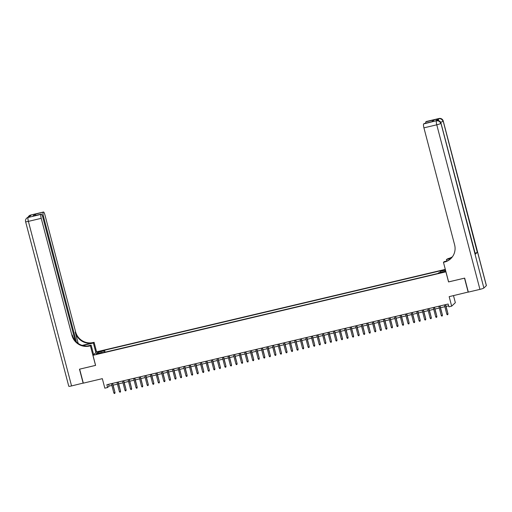 <?xml version="1.0" encoding="UTF-8"?>
<svg xmlns="http://www.w3.org/2000/svg" width="512" height="512" viewBox="0 0 512 512"><rect width="100%" height="100%" fill="white"/><g stroke="black" fill="none" stroke-linecap="round" stroke-linejoin="round"><path stroke-width="0.77" d="M97.651 354.029L99.77 353.248L96.166 354.195L97.651 354.029M445.312 269.376L96.64 351.821L92.96 355.309L445.952 271.814M453.491 295.622L455.341 302.675L451.661 306.163L448.89 306.816L448.154 304.019L106.867 384.717L107.597 387.514L109.088 386.099L111.885 385.44M92.96 355.309L95.603 365.389L79.648 369.158L83.322 383.149L102.33 378.656L104.826 388.173L107.597 387.514M468.314 292.019L449.165 296.646L451.661 306.163M448.595 281.888L464.506 278.157L468.173 292.154M442.95 271.93L439.674 272.973L442.336 272.518L444.39 271.77L442.95 271.93L443.053 272.326M102.598 352.755L102.368 352.314L101.67 352.973L437.971 273.459L438.662 272.8L444.768 271.354L445.619 270.547M102.368 352.314L96.262 353.76L97.773 352.326L103.878 350.88L104.576 350.221L440.87 270.701L440.173 271.366L445.504 270.106M448.55 281.933L445.907 271.859M113.094 385.152L117.434 384.128M118.643 383.84L122.982 382.816M124.192 382.528L128.538 381.504M129.747 381.216L134.086 380.192M135.296 379.904L139.635 378.88M140.845 378.592L145.184 377.568M146.394 377.28L150.733 376.256M151.942 375.968L156.282 374.944M157.491 374.656L161.83 373.632M163.04 373.344L167.379 372.32M168.589 372.032L172.928 371.008M174.138 370.72L178.477 369.696M179.686 369.408L184.032 368.384M185.242 368.096L189.581 367.072M190.79 366.784L195.13 365.76M196.339 365.472L200.678 364.448M201.888 364.16L206.227 363.136M207.437 362.848L211.776 361.824M212.986 361.536L217.325 360.512M218.534 360.224L222.874 359.2M224.083 358.912L228.422 357.882M229.632 357.6L233.971 356.57M235.181 356.288L239.526 355.258M240.736 354.976L245.075 353.946M246.285 353.664L250.624 352.634M251.834 352.352L256.173 351.322M257.382 351.04L261.722 350.01M262.931 349.728L267.27 348.698M268.48 348.416L272.819 347.386M274.029 347.104L278.368 346.074M279.578 345.792L283.917 344.762M285.126 344.48L289.466 343.45M290.675 343.168L295.021 342.138M296.23 341.85L300.57 340.826M301.779 340.538L306.118 339.514M307.328 339.226L311.667 338.202M312.877 337.914L317.216 336.89M318.426 336.602L322.765 335.578M323.974 335.29L328.314 334.266M329.523 333.978L333.862 332.954M335.072 332.666L339.411 331.642M340.621 331.354L344.96 330.33M346.17 330.042L350.515 329.018M351.725 328.73L356.064 327.706M357.274 327.418L361.613 326.394M362.822 326.106L367.162 325.082M368.371 324.794L372.71 323.77M373.92 323.482L378.259 322.458M379.469 322.17L383.808 321.146M385.018 320.858L389.357 319.834M390.566 319.546L394.906 318.522M396.115 318.234L400.454 317.21M401.664 316.922L406.01 315.898M407.219 315.61L411.558 314.586M412.768 314.298L417.107 313.274M418.317 312.986L422.656 311.962M423.866 311.674L428.205 310.65M429.414 310.362L433.754 309.331M434.963 309.05L439.302 308.019M440.512 307.738L444.851 306.707M446.061 306.426L448.627 305.818M108.614 384.301L109.088 386.099M440.25 272.422L440.173 271.366M105.082 352.166L104.576 350.221M103.878 350.88L103.994 352.429M97.773 352.326L98.746 353.171M445.382 304.678L447.981 313.741L447.808 314.65L447.802 313.907L446.803 314.144L444.384 304.909M447.981 313.741L445.587 304.627M447.808 314.65L447.258 314.784L446.803 314.144M437.734 120.518A3.494 0.717 -103.3 0 1 437.888 118.963L435.898 120.851A3.494 0.717 -103.3 0 1 435.974 120.806A3.494 0.717 -103.3 0 1 436.064 120.813M486.349 285.658L443.181 121.101A3.494 0.403 -14.7 0 0 443.232 121.005L486.4 285.562A3.494 0.403 165.3 0 1 486.349 285.658L483.866 288.019A3.494 0.403 165.3 0 1 479.936 289.37L468.339 292.115L464.672 278.118L448.602 281.92L443.462 262.33L444.41 262.106A14.566 14.157 -133.5 0 0 450.765 258.675A14.566 14.157 -133.5 0 0 454.611 244.832L423.923 127.853A3.494 0.717 -103.3 0 1 423.635 123.93L435.898 120.851M443.462 262.33L444.186 261.645L447.277 260.915M451.334 258.106L447.725 258.957A14.566 14.157 -133.5 0 0 452.294 256.96M451.008 258.438L446.419 259.52L448.083 258.618A14.566 14.157 -133.5 0 0 452.442 256.762M431.853 121.754L434.15 119.878L432.256 121.683L423.635 123.93M475.302 254.202L440.941 123.226A3.494 0.403 -14.7 0 0 440.992 123.123L475.354 254.099A3.494 0.403 165.3 0 1 475.302 254.202L477.293 252.314A3.494 0.403 165.3 0 1 475.117 253.197M446.816 261.024L446.419 259.52M425.664 123.213A3.494 0.717 -103.3 0 1 425.824 121.85L434.15 119.878M437.888 118.963L425.824 121.85M444.41 262.106L444.768 261.766A14.566 14.157 -133.5 0 0 450.944 258.502M432.256 121.683L431.872 121.773M83.296 383.059L71.558 385.933L28.384 221.376A3.494 0.403 -14.7 0 1 25.6 221.696A3.494 3.494 0 0 1 26.573 218.278A3.494 3.398 46.5 0 1 28.102 217.453L40.947 214.413A3.494 0.717 76.7 0 0 41.229 218.336L28.384 221.376A3.494 0.717 -103.3 0 1 28.102 217.453L31.168 215.136L30.586 215.098A3.494 0.717 -103.3 0 1 30.662 215.053A3.494 0.717 -103.3 0 1 30.746 215.053M83.155 383.194L79.482 369.197L95.597 365.357M95.872 352.55L93.363 343.002L84.678 345.056A6.554 0.762 -14.7 0 0 82.733 345.555M93.363 343.002L94.086 342.317L93.139 342.541A14.566 14.157 46.5 0 1 75.597 331.834L44.909 214.848A3.494 0.717 76.7 0 0 43.507 212.013A3.494 0.717 76.7 0 0 43.43 212.058L30.586 215.098A3.494 3.398 -133.5 0 0 29.056 215.917A3.494 3.494 0 0 1 30.662 215.053L43.507 212.013M82.176 345.389L92.787 342.88A14.566 14.157 46.5 0 1 75.238 332.173L78.195 343.43M95.546 365.402L90.406 345.811L89.466 346.035A14.566 14.157 46.5 0 1 71.923 335.322L41.229 218.336M90.406 345.811L91.13 345.126L87.181 346.061M33.632 215.936L32.915 216.102L34.816 214.304L43.43 212.058M43.136 212.333A3.494 0.717 76.7 0 0 43.424 216.262L42.586 216.454M76.403 341.965L43.424 216.262M71.558 385.933A3.494 0.403 165.3 0 1 68.768 386.253L25.6 221.696M93.632 354.675L91.13 345.126M96.589 351.866L94.086 342.317M75.174 340.64L42.72 216.928A3.494 0.717 76.7 0 0 41.318 214.093A3.494 0.717 76.7 0 0 41.242 214.138L32.915 216.102M89.466 346.035L89.824 345.696A14.566 14.157 46.5 0 1 72.282 334.982L71.923 335.322M34.816 214.304L36.16 215.315M439.834 305.99L442.432 315.053L442.259 315.962L442.253 315.219L441.254 315.456L438.829 306.221M442.432 315.053L440.038 305.939M442.259 315.962L441.709 316.096L441.254 315.456M434.278 307.302L436.883 316.365L436.71 317.274L436.704 316.531L435.706 316.768L433.28 307.533M436.883 316.365L434.49 307.251M436.71 317.274L436.16 317.408L435.706 316.768M428.73 308.614L431.334 317.677L431.162 318.586L431.155 317.843L430.157 318.08L427.731 308.851M431.334 317.677L428.941 308.563M431.162 318.586L430.605 318.72L430.157 318.08M423.181 309.926L425.786 318.989L425.613 319.898L425.606 319.155L424.608 319.392L422.182 310.163M425.786 318.989L423.392 309.875M425.613 319.898L425.056 320.032L424.608 319.392M417.632 311.238L420.237 320.301L420.064 321.21L420.058 320.467L419.053 320.704L416.634 311.475M420.237 320.301L417.843 311.187M420.064 321.21L419.507 321.344L419.053 320.704M412.083 312.55L414.682 321.613L414.515 322.522L414.502 321.779L413.504 322.016L411.085 312.787M414.682 321.613L412.294 312.499M414.515 322.522L413.958 322.656L413.504 322.016M406.534 313.862L409.133 322.925L408.966 323.834L408.954 323.091L407.955 323.328L405.536 314.099M409.133 322.925L406.746 313.811M408.966 323.834L408.41 323.968L407.955 323.328M400.986 315.174L403.584 324.237L403.418 325.146L403.405 324.403L402.406 324.64L399.987 315.411M403.584 324.237L401.197 315.123M403.418 325.146L402.861 325.28L402.406 324.64M395.437 316.486L398.035 325.549L397.869 326.458L397.856 325.715L396.858 325.952L394.438 316.723M398.035 325.549L395.648 316.435M397.869 326.458L397.312 326.592L396.858 325.952M389.888 317.798L392.486 326.861L392.314 327.77L392.307 327.027L391.309 327.264L388.89 318.035M392.486 326.861L390.093 317.747M392.314 327.77L391.763 327.904L391.309 327.264M384.339 319.11L386.938 328.173L386.765 329.082L386.758 328.339L385.76 328.576L383.334 319.347M386.938 328.173L384.544 319.059M386.765 329.082L386.214 329.216L385.76 328.576M378.784 320.422L381.389 329.485L381.216 330.394L381.21 329.651L380.211 329.888L377.786 320.659M381.389 329.485L378.995 320.371M381.216 330.394L380.666 330.528L380.211 329.888M373.235 321.734L375.84 330.797L375.667 331.706L375.661 330.963L374.662 331.2L372.237 321.971M375.84 330.797L373.446 321.683M375.667 331.706L375.11 331.84L374.662 331.2M367.686 323.046L370.291 332.109L370.118 333.018L370.112 332.275L369.114 332.512L366.688 323.283M370.291 332.109L367.898 322.995M370.118 333.018L369.562 333.152L369.114 332.512M362.138 324.358L364.742 333.421L364.57 334.33L364.563 333.587L363.558 333.824L361.139 324.595M364.742 333.421L362.349 324.307M364.57 334.33L364.013 334.464L363.558 333.824M356.589 325.67L359.187 334.733L359.021 335.648L359.008 334.906L358.01 335.136L355.59 325.907M359.187 334.733L356.8 325.619M359.021 335.648L358.464 335.776L358.01 335.136M351.04 326.982L353.638 336.045L353.472 336.96L353.459 336.218L352.461 336.448L350.042 327.219M353.638 336.045L351.251 326.931M353.472 336.96L352.915 337.088L352.461 336.448M345.491 328.294L348.09 337.357L347.923 338.272L347.91 337.53L346.912 337.76L344.493 328.531M348.09 337.357L345.702 328.243M347.923 338.272L347.366 338.4L346.912 337.76M339.942 329.606L342.541 338.669L342.374 339.584L342.362 338.842L341.363 339.072L338.944 329.843M342.541 338.669L340.154 329.555M342.374 339.584L341.818 339.712L341.363 339.072M334.394 330.918L336.992 339.981L336.819 340.896L336.813 340.154L335.814 340.39L333.395 331.155M336.992 339.981L334.598 330.867M336.819 340.896L336.269 341.024L335.814 340.39M328.845 332.23L331.443 341.293L331.27 342.208L331.264 341.466L330.266 341.702L327.84 332.467M331.443 341.293L329.05 332.179M331.27 342.208L330.72 342.336L330.266 341.702M323.29 333.542L325.894 342.605L325.722 343.52L325.715 342.778L324.717 343.014L322.291 333.779M325.894 342.605L323.501 333.491M325.722 343.52L325.171 343.648L324.717 343.014M317.741 334.854L320.346 343.917L320.173 344.832L320.166 344.09L319.168 344.326L316.742 335.091M320.346 343.917L317.952 334.803M320.173 344.832L319.616 344.96L319.168 344.326M312.192 336.166L314.797 345.229L314.624 346.144L314.618 345.402L313.619 345.638L311.194 336.403M314.797 345.229L312.403 336.115M314.624 346.144L314.067 346.272L313.619 345.638M306.643 337.478L309.248 346.541L309.075 347.456L309.069 346.714L308.07 346.95L305.645 337.715M309.248 346.541L306.854 337.427M309.075 347.456L308.518 347.584L308.07 346.95M301.094 338.79L303.693 347.853L303.526 348.768L303.514 348.026L302.515 348.262L300.096 339.027M303.693 347.853L301.306 338.739M303.526 348.768L302.97 348.896L302.515 348.262M295.546 340.102L298.144 349.165L297.978 350.08L297.965 349.338L296.966 349.574L294.547 340.339M298.144 349.165L295.757 340.051M297.978 350.08L297.421 350.208L296.966 349.574M289.997 341.414L292.595 350.477L292.429 351.392L292.416 350.65L291.418 350.886L288.998 341.651M292.595 350.477L290.208 341.37M292.429 351.392L291.872 351.52L291.418 350.886M284.448 342.726L287.046 351.789L286.88 352.704L286.867 351.962L285.869 352.198L283.45 342.963M287.046 351.789L284.659 342.682M286.88 352.704L286.323 352.832L285.869 352.198M278.899 344.038L281.498 353.101L281.325 354.016L281.318 353.274L280.32 353.51L277.901 344.275M281.498 353.101L279.104 343.994M281.325 354.016L280.774 354.144L280.32 353.51M273.35 345.35L275.949 354.413L275.776 355.328L275.77 354.586L274.771 354.822L272.346 345.587M275.949 354.413L273.555 345.306M275.776 355.328L275.226 355.456L274.771 354.822M267.795 346.662L270.4 355.725L270.227 356.64L270.221 355.898L269.222 356.134L266.797 346.899M270.4 355.725L268.006 346.618M270.227 356.64L269.677 356.768L269.222 356.134M262.246 347.974L264.851 357.037L264.678 357.952L264.672 357.21L263.674 357.446L261.248 348.211M264.851 357.037L262.458 347.93M264.678 357.952L264.122 358.08L263.674 357.446M256.698 349.286L259.302 358.349L259.13 359.264L259.123 358.522L258.125 358.758L255.699 349.523M259.302 358.349L256.909 349.242M259.13 359.264L258.573 359.398L258.125 358.758M251.149 350.598L253.754 359.667L253.581 360.576L253.574 359.834L252.576 360.07L250.15 350.835M253.754 359.667L251.36 350.554M253.581 360.576L253.024 360.71L252.576 360.07M245.6 351.917L248.198 360.979L248.032 361.888L248.019 361.146L247.021 361.382L244.602 352.147M248.198 360.979L245.811 351.866M248.032 361.888L247.475 362.022L247.021 361.382M240.051 353.229L242.65 362.291L242.483 363.2L242.47 362.458L241.472 362.694L239.053 353.459M242.65 362.291L240.262 353.178M242.483 363.2L241.926 363.334L241.472 362.694M234.502 354.541L237.101 363.603L236.934 364.512L236.922 363.77L235.923 364.006L233.504 354.771M237.101 363.603L234.714 354.49M236.934 364.512L236.378 364.646L235.923 364.006M228.954 355.853L231.552 364.915L231.386 365.824L231.373 365.082L230.374 365.318L227.955 356.083M231.552 364.915L229.165 355.802M231.386 365.824L230.829 365.958L230.374 365.318M223.405 357.165L226.003 366.227L225.83 367.136L225.824 366.394L224.826 366.63L222.406 357.402M226.003 366.227L223.61 357.114M225.83 367.136L225.28 367.27L224.826 366.63M217.856 358.477L220.454 367.539L220.282 368.448L220.275 367.706L219.277 367.942L216.851 358.714M220.454 367.539L218.061 358.426M220.282 368.448L219.731 368.582L219.277 367.942M212.301 359.789L214.906 368.851L214.733 369.76L214.726 369.018L213.728 369.254L211.302 360.026M214.906 368.851L212.512 359.738M214.733 369.76L214.182 369.894L213.728 369.254M206.752 361.101L209.357 370.163L209.184 371.072L209.178 370.33L208.179 370.566L205.754 361.338M209.357 370.163L206.963 361.05M209.184 371.072L208.627 371.206L208.179 370.566M201.203 362.413L203.808 371.475L203.635 372.384L203.629 371.642L202.63 371.878L200.205 362.65M203.808 371.475L201.414 362.362M203.635 372.384L203.078 372.518L202.63 371.878M195.654 363.725L198.259 372.787L198.086 373.696L198.08 372.954L197.082 373.19L194.656 363.962M198.259 372.787L195.866 363.674M198.086 373.696L197.53 373.83L197.082 373.19M190.106 365.037L192.704 374.099L192.538 375.008L192.525 374.266L191.526 374.502L189.107 365.274M192.704 374.099L190.317 364.986M192.538 375.008L191.981 375.142L191.526 374.502M184.557 366.349L187.155 375.411L186.989 376.32L186.976 375.578L185.978 375.814L183.558 366.586M187.155 375.411L184.768 366.298M186.989 376.32L186.432 376.454L185.978 375.814M179.008 367.661L181.606 376.723L181.44 377.632L181.427 376.89L180.429 377.126L178.01 367.898M181.606 376.723L179.219 367.61M181.44 377.632L180.883 377.766L180.429 377.126M173.459 368.973L176.058 378.035L175.891 378.944L175.878 378.202L174.88 378.438L172.461 369.21M176.058 378.035L173.67 368.922M175.891 378.944L175.334 379.078L174.88 378.438M167.91 370.285L170.509 379.347L170.336 380.256L170.33 379.514L169.331 379.75L166.912 370.522M170.509 379.347L168.115 370.234M170.336 380.256L169.786 380.39L169.331 379.75M162.362 371.597L164.96 380.659L164.787 381.568L164.781 380.826L163.782 381.062L161.357 371.834M164.96 380.659L162.566 371.546M164.787 381.568L164.237 381.702L163.782 381.062M156.806 372.909L159.411 381.971L159.238 382.88L159.232 382.138L158.234 382.374L155.808 373.146M159.411 381.971L157.018 372.858M159.238 382.88L158.688 383.014L158.234 382.374M151.258 374.221L153.862 383.283L153.69 384.198L153.683 383.456L152.685 383.686L150.259 374.458M153.862 383.283L151.469 374.17M153.69 384.198L153.133 384.326L152.685 383.686M145.709 375.533L148.314 384.595L148.141 385.51L148.134 384.768L147.136 384.998L144.71 375.77M148.314 384.595L145.92 375.482M148.141 385.51L147.584 385.638L147.136 384.998M140.16 376.845L142.765 385.907L142.592 386.822L142.586 386.08L141.587 386.31L139.162 377.082M142.765 385.907L140.371 376.794M142.592 386.822L142.035 386.95L141.587 386.31M134.611 378.157L137.21 387.219L137.043 388.134L137.03 387.392L136.032 387.629L133.613 378.394M137.21 387.219L134.822 378.106M137.043 388.134L136.486 388.262L136.032 387.629M129.062 379.469L131.661 388.531L131.494 389.446L131.482 388.704L130.483 388.941L128.064 379.706M131.661 388.531L129.274 379.418M131.494 389.446L130.938 389.574L130.483 388.941M123.514 380.781L126.112 389.843L125.946 390.758L125.933 390.016L124.934 390.253L122.515 381.018M126.112 389.843L123.725 380.73M125.946 390.758L125.389 390.886L124.934 390.253M117.965 382.093L120.563 391.155L120.397 392.07L120.384 391.328L119.386 391.565L116.966 382.33M120.563 391.155L118.176 382.042M120.397 392.07L119.84 392.198L119.386 391.565M112.416 383.405L115.014 392.467L114.842 393.382L114.835 392.64L113.837 392.877L111.418 383.642M115.014 392.467L112.621 383.354M114.842 393.382L114.291 393.51L113.837 392.877M441.837 272.634L441.728 272.224M447.725 258.957L448.083 258.618M439.142 118.496A3.494 0.717 76.7 0 0 439.046 118.49A3.494 0.717 76.7 0 0 438.97 118.534A3.494 3.398 -133.5 0 1 443.181 121.101L477.293 252.314M436.902 120.614A3.494 0.717 76.7 0 0 436.806 120.608A3.494 0.717 76.7 0 0 436.73 120.653A3.494 3.398 -133.5 0 1 440.941 123.226L483.866 288.019M479.936 289.37L436.768 124.813L423.923 127.853M436.768 124.813A3.494 0.403 -14.7 0 0 440.691 123.462A3.494 3.398 46.5 0 0 436.486 120.89A3.494 0.717 76.7 0 0 436.768 124.813M440.634 122.259A3.494 0.403 -14.7 0 0 442.931 121.338A3.494 3.398 46.5 0 0 438.72 118.765A3.494 0.717 76.7 0 0 438.605 120.659M92.787 342.88L93.139 342.541M75.238 332.173L75.597 331.834M30.157 216.096A3.494 0.717 -103.3 0 1 30.336 215.328A3.494 3.398 46.5 0 0 28.813 216.154A3.494 3.494 0 0 0 28.006 217.299M29.216 216.986L28.422 217.171A3.494 3.494 0 0 0 26.822 218.042A3.494 3.398 -133.5 0 1 28.346 217.216A3.494 0.717 -103.3 0 1 28.422 217.171A3.494 0.717 -103.3 0 1 28.512 217.178M84.922 345.978L84.678 345.056M424.006 123.603L432.051 121.702M435.974 120.806L436.806 120.608A3.494 3.494 0 0 1 440.992 123.123M426.195 121.523L439.046 118.49A3.494 3.494 0 0 1 443.232 121.005M33.274 215.994L41.318 214.093"/></g></svg>
